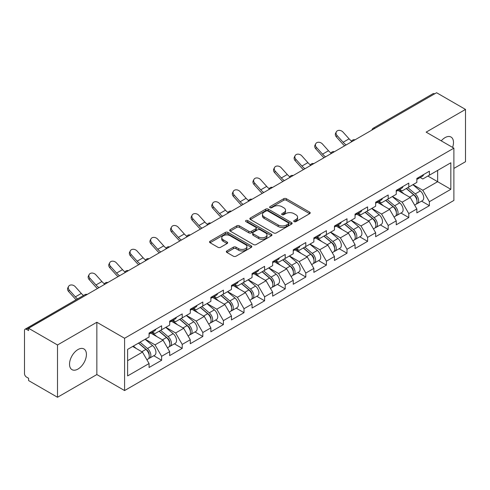 <?xml version="1.0" encoding="UTF-8"?>
<svg xmlns="http://www.w3.org/2000/svg" width="490" height="490" viewBox="0 0 490 490"><rect width="100%" height="100%" fill="white"/><g stroke="black" fill="none" stroke-linecap="round" stroke-linejoin="round"><path stroke-width="0.73" d="M294.086 221.621A1.28 0.741 0 0 0 295.905 221.621L309.674 213.671A1.831 1.06 0 0 0 310.213 212.923A1.831 1.06 0 0 0 309.674 212.17L286.344 198.701A1.831 1.06 0 0 0 283.753 198.701L269.984 206.651A1.28 0.741 0 0 0 269.604 207.178A1.28 0.741 0 0 0 269.984 207.699A1.28 0.741 0 0 0 271.797 207.699L273.579 206.67A5.868 3.387 0 0 1 281.873 206.67L283.82 207.797A5.868 3.387 0 0 1 285.535 210.192A5.868 3.387 0 0 1 283.82 212.587L282.038 213.615A1.28 0.741 0 0 0 281.658 214.136A1.28 0.741 0 0 0 282.038 214.663A1.28 0.741 0 0 0 283.851 214.663L285.633 213.634A5.868 3.387 0 0 1 293.927 213.634L295.868 214.755A5.868 3.387 0 0 1 297.589 217.15A5.868 3.387 0 0 1 295.868 219.545L294.086 220.574A1.28 0.741 0 0 0 293.712 221.094A1.28 0.741 0 0 0 294.086 221.621L294.086 220.574M77.977 349.548A11.95 6.897 -60 0 1 83.949 348.96A11.95 6.897 -60 0 1 85.781 358.533A11.95 6.897 -60 0 1 77.977 369.062A11.95 6.897 -60 0 1 71.999 369.656A11.95 6.897 -60 0 1 70.168 360.083A11.95 6.897 -60 0 1 77.977 349.548M441.245 140.857A11.95 6.897 -60 0 1 445.036 137.629A11.95 6.897 -60 0 1 451.008 137.035A11.95 6.897 -60 0 1 452.589 147.404M226.858 250.929A1.831 1.06 0 0 0 226.319 251.682A1.831 1.06 0 0 0 226.858 252.43L233.399 256.209A1.831 1.06 0 0 0 235.996 256.209L251.29 247.377A1.831 1.06 0 0 0 251.823 246.629A1.831 1.06 0 0 0 251.29 245.882L227.96 232.413A1.831 1.06 0 0 0 225.369 232.413L210.075 241.239A1.831 1.06 0 0 0 209.536 241.993A1.831 1.06 0 0 0 210.075 242.74L217.983 247.303A1.831 1.06 0 0 0 220.574 247.303L227.115 243.524A1.831 1.06 0 0 0 227.654 242.777A1.831 1.06 0 0 0 227.115 242.029L223.195 239.763A4.9 2.83 0 0 1 221.762 237.76A4.9 2.83 0 0 1 224.788 235.145A4.9 2.83 0 0 1 230.129 235.764L245.49 244.626A4.9 2.83 0 0 1 246.923 246.629A4.9 2.83 0 0 1 243.898 249.245A4.9 2.83 0 0 1 238.557 248.632L235.996 247.156A1.831 1.06 0 0 0 233.399 247.156L226.858 250.929L226.858 252.43L233.399 248.675L233.399 247.156M96.855 322.261L57.508 344.978L28.592 328.282L436.584 92.733L465.5 109.423L426.153 132.141L453.881 148.151L124.583 338.265L96.855 322.261L96.855 374.556L124.583 390.561L124.583 338.265M273.708 232.934A1.831 1.06 0 0 0 276.299 232.934L291.593 224.108A1.831 1.06 0 0 0 292.132 223.36A1.831 1.06 0 0 0 291.593 222.613L268.263 209.144A1.831 1.06 0 0 0 265.672 209.144L250.378 217.97A1.831 1.06 0 0 0 249.845 218.718A1.831 1.06 0 0 0 250.378 219.465L273.708 232.934M246.421 221.897A1.28 0.741 0 0 1 247.726 222.08L271.417 235.757L256.148 244.571A1.831 1.06 0 0 1 253.557 244.571L230.227 231.102L230.227 229.608A1.831 1.06 0 0 0 229.688 230.355A1.831 1.06 0 0 0 230.227 231.102M230.227 229.608L236.774 225.829A1.831 1.06 0 0 1 239.365 225.829L248.822 231.292A1.831 1.06 0 0 0 251.419 231.292L255.762 228.781A1.831 1.06 0 0 0 256.295 228.034A1.831 1.06 0 0 0 255.762 227.287L245.907 221.603A1.28 0.741 0 0 1 245.533 221.076A1.28 0.741 0 0 1 246.323 220.39A1.28 0.741 0 0 1 247.726 220.555L271.442 234.245A1.831 1.06 0 0 1 271.975 234.992A1.831 1.06 0 0 1 271.442 235.745L271.442 234.245M124.583 390.561L453.881 200.447L453.881 148.151M153.787 355.74L161.62 360.26L161.62 356.297L155.018 344.862L145.248 339.221M161.62 360.26L149.076 367.5L149.076 363.537L127.621 375.928L127.621 349.395L149.076 337.01L149.076 333.047L161.62 325.801L161.62 329.77L169.675 325.115L169.675 321.152L182.219 313.912L182.219 317.875L190.273 313.226L190.273 309.264L202.817 302.018L202.817 305.987L210.871 301.332L210.871 297.369L223.409 290.129L223.409 294.092L231.464 289.443L231.464 285.48L244.008 278.234L244.008 282.197L252.062 277.548L252.062 273.585L264.606 266.346L264.606 270.309L272.661 265.66L272.661 261.697L285.204 254.451L285.204 258.414L293.259 253.765L293.259 249.802L305.803 242.562L305.803 246.525L313.857 241.876L313.857 237.913L326.401 230.668L326.401 234.63L334.456 229.982L334.456 226.019L347 218.779L347 222.742L355.054 218.093L355.054 214.124L367.598 206.884L367.598 210.847L375.652 206.198L375.652 202.235L388.19 194.996L388.19 198.958L396.245 194.31L396.245 190.341L408.789 183.101L408.789 187.064L416.843 182.415L416.843 178.452L429.387 171.206L429.387 175.175L450.843 162.784L450.843 189.311L429.387 201.702L422.784 190.267L413.015 184.626M421.553 201.145L429.387 205.665L429.387 201.702M429.387 205.665L416.843 212.905L416.843 208.942L408.789 213.591L402.186 202.156L392.416 196.514M400.955 213.034L408.789 217.56L408.789 213.591M408.789 217.56L396.245 224.8L396.245 220.837L388.19 225.486L381.594 214.05L371.818 208.409M380.356 224.928L388.19 229.449L388.19 225.486M388.19 229.449L375.652 236.688L375.652 232.726L367.598 237.374L360.995 225.945L351.22 220.304M359.764 236.817L367.598 241.343L367.598 237.374M367.598 241.343L355.054 248.583L355.054 244.62L347 249.269L340.397 237.834L330.627 232.193M339.166 248.712L347 253.232L347 249.269M347 253.232L334.456 260.478L334.456 256.509L326.401 261.164L319.799 249.729L310.029 244.087M318.567 260.6L326.401 265.127L326.401 261.164M326.401 265.127L313.857 272.367L313.857 268.404L305.803 273.053L299.2 261.617L289.431 255.976M297.969 272.495L305.803 277.015L305.803 273.053M305.803 277.015L293.259 284.261L293.259 280.292L285.204 284.947L278.602 273.512L268.832 267.871M277.371 284.384L285.204 288.91L285.204 284.947M285.204 288.91L272.661 296.15L272.661 292.187L264.606 296.836L258.003 285.401L248.234 279.759M256.772 296.279L264.606 300.799L264.606 296.836M264.606 300.799L252.062 308.045L252.062 304.076L244.008 308.731L237.405 297.295L227.636 291.654M236.174 308.167L244.008 312.694L244.008 308.731M244.008 312.694L231.464 319.933L231.464 315.97L223.409 320.619L216.813 309.184L207.037 303.543M215.576 320.062L223.409 324.582L223.409 320.619M223.409 324.582L210.871 331.828L210.871 327.865L202.817 332.514L196.214 321.079L186.439 315.438M194.983 331.957L202.817 336.477L202.817 332.514M202.817 336.477L190.273 343.717L190.273 339.754L182.219 344.403L175.616 332.967L165.847 327.326M174.385 343.845L182.219 348.365L182.219 344.403M182.219 348.365L169.675 355.611L169.675 351.649L161.62 356.297M152.464 332.104L155.018 333.58L161.62 329.77M155.018 344.862L163.072 340.213L150.749 333.096M169.675 351.649L163.072 340.213M173.062 320.215L175.616 321.685L182.219 317.875M175.616 332.967L183.67 328.318L171.347 321.207M190.273 339.754L183.67 328.318M193.66 308.32L196.214 309.796L202.817 305.987M196.214 321.079L204.269 316.43L191.945 309.312M210.871 327.865L204.269 316.43M214.259 296.432L216.813 297.902L223.409 294.092M216.813 309.184L224.867 304.535L212.544 297.424M231.464 315.97L224.867 304.535M234.857 284.537L237.405 286.013L244.008 282.197M237.405 297.295L245.459 292.646L233.136 285.529M252.062 304.076L245.459 292.646M255.455 272.648L258.003 274.118L264.606 270.309M258.003 285.401L266.058 280.752L253.734 273.634M272.661 292.187L266.058 280.752M276.054 260.754L278.602 262.23L285.204 258.414M278.602 273.512L286.656 268.863L274.333 261.746M293.259 280.292L286.656 268.863M296.646 248.865L299.2 250.335L305.803 246.525M299.2 261.617L307.255 256.968L294.931 249.851M313.857 268.404L307.255 256.968M317.244 236.97L319.799 238.446L326.401 234.63M319.799 249.729L327.853 245.074L315.529 237.962M334.456 256.509L327.853 245.074M337.843 225.082L340.397 226.552L347 222.742M340.397 237.834L348.451 233.185L336.128 226.068M355.054 244.62L348.451 233.185M358.441 213.187L360.995 214.663L367.598 210.847M360.995 225.945L369.05 221.29L356.726 214.179M375.652 232.726L369.05 221.29M379.04 201.292L381.594 202.768L388.19 198.958M381.594 214.05L389.648 209.401L377.325 202.284M396.245 220.837L389.648 209.401M399.638 189.403L402.186 190.88L408.789 187.064M402.186 202.156L410.24 197.507L397.917 190.396M416.843 208.942L410.24 197.507M434.606 93.872L374.789 128.405M373.95 128.895A2.799 1.617 120 0 1 374.66 128.331A2.799 1.617 60 0 0 373.257 128.19L433.068 93.657A2.799 1.617 60 0 1 434.471 93.798M420.236 177.509L422.784 178.985L429.387 175.175M422.784 190.267L437.637 181.692L437.637 170.41L450.843 162.784M427.868 176.051L450.843 189.311M453.881 168.425L465.5 161.718L465.5 109.423M57.508 344.978L57.508 397.268L28.592 380.577L28.592 378.286L26.478 377.067A2.799 1.617 -120 0 1 24.5 373.637L24.5 330.493A2.799 1.617 -120 0 1 25.082 329.213A2.799 1.617 -120 0 1 26.478 329.347L28.592 330.566L28.592 328.282M57.508 397.268L96.855 374.556M127.621 360.677L142.474 352.102L132.704 346.461M149.076 363.537L142.474 352.102M294.6 221.799L295.868 221.07A5.868 3.387 0 0 0 297.589 218.675L297.589 217.15M285.535 210.192L285.535 211.717A5.868 3.387 0 0 1 283.82 214.112L282.546 214.841M309.649 213.683L286.344 200.226A1.831 1.06 0 0 0 283.753 200.226L270.492 207.882M291.593 222.613L291.593 224.108L268.263 210.669A1.831 1.06 0 0 0 265.672 210.669L250.402 219.483M288.353 223.881A1.28 0.741 0 0 0 288.726 223.36A1.28 0.741 0 0 0 288.353 222.834L267.877 211.012A1.28 0.741 0 0 0 266.064 211.012L264.184 212.096A5.868 3.387 0 0 0 262.462 214.491A5.868 3.387 0 0 0 264.184 216.886L278.179 224.965A5.868 3.387 0 0 0 286.472 224.965L288.353 223.881L288.353 225.406A1.28 0.741 0 0 0 288.726 224.886L288.726 223.36M262.462 214.491L262.462 216.017A5.868 3.387 0 0 0 264.184 218.411L264.184 216.886M288.353 225.406L286.472 226.49A5.868 3.387 0 0 1 278.179 226.49L264.184 218.411M230.251 231.115L236.774 227.354L236.774 225.829M256.295 228.034L256.295 229.559A1.831 1.06 0 0 1 255.762 230.306L251.419 232.817A1.831 1.06 0 0 1 248.822 232.817L239.365 227.354A1.831 1.06 0 0 0 236.774 227.354M258.64 236.958A4.9 2.83 0 0 0 263.988 237.57A4.9 2.83 0 0 0 267.013 234.955A4.9 2.83 0 0 0 265.574 232.952L260.166 229.828A1.831 1.06 0 0 0 257.575 229.828L253.232 232.34A1.831 1.06 0 0 0 252.693 233.087A1.831 1.06 0 0 0 253.232 233.834L258.64 236.958L258.64 238.483A4.9 2.83 0 0 0 263.988 239.096A4.9 2.83 0 0 0 267.013 236.48L267.013 234.955M252.693 233.087L252.693 234.612A1.831 1.06 0 0 0 253.232 235.359L253.232 233.834M258.64 238.483L253.232 235.359M246.923 246.629L246.923 248.154A4.9 2.83 0 0 1 243.898 250.77A4.9 2.83 0 0 1 238.557 250.157L235.996 248.675A1.831 1.06 0 0 0 233.399 248.675M221.762 237.76L221.762 239.285A4.9 2.83 0 0 0 223.195 241.288L223.195 239.763M227.091 243.536L223.195 241.288M251.29 245.882L251.29 247.377L227.96 233.938A1.831 1.06 0 0 0 225.369 233.938L210.1 242.752M415.275 195.994L414.35 195.461M416.457 203.846A6.162 3.559 -120 0 0 417.351 203.571A6.162 3.559 -120 0 0 418.46 199.265A6.162 3.559 -120 0 0 415.251 193.893L407.821 187.627M417.351 203.571L422.435 200.637A6.162 3.559 -120 0 0 423.544 196.331A6.162 3.559 -120 0 0 420.334 190.959L412.905 184.693M406.388 188.454L414.865 195.602A3.736 2.156 60 0 1 416.88 200.208M414.644 205.132L415.765 204.483A6.162 3.559 -120 0 0 416.874 200.177A6.162 3.559 -120 0 0 413.664 194.812L406.235 188.54M404.091 193.954L399.074 189.728M344.654 145.806A14.939 8.624 60 0 1 342.418 143.65L336.354 136.9A4.202 3.222 -152.4 0 1 335.607 133.237L336.33 131.859A4.202 3.222 27.6 0 0 337.077 135.522L343.141 142.265A12.513 7.221 -120 0 0 346.167 144.93M351.612 141.151A12.513 7.221 -120 0 1 349.082 138.835L343.018 132.092A4.202 3.222 27.6 0 0 336.33 131.859M418.497 177.496A6.162 3.559 60 0 1 417.351 179.175A6.162 3.559 60 0 1 416.843 179.383M423.58 174.562A6.162 3.559 60 0 1 422.435 176.241L417.351 179.175M394.677 207.882L393.752 207.35M395.859 215.741A6.162 3.559 -120 0 0 396.753 215.459A6.162 3.559 -120 0 0 397.862 211.153A6.162 3.559 -120 0 0 394.652 205.788L387.223 199.516M396.753 215.459L401.837 212.525A6.162 3.559 -120 0 0 402.945 208.219A6.162 3.559 -120 0 0 399.736 202.854L392.306 196.582M385.789 200.343L394.266 207.497A3.736 2.156 60 0 1 396.281 212.096M394.046 217.021L395.167 216.378A6.162 3.559 -120 0 0 396.275 212.072A6.162 3.559 -120 0 0 393.066 206.7L385.636 200.435M383.492 205.849L378.476 201.617M374.078 219.777L373.153 219.244M375.26 227.63A6.162 3.559 -120 0 0 376.155 227.354A6.162 3.559 -120 0 0 377.263 223.048A6.162 3.559 -120 0 0 374.054 217.683L366.624 211.411M376.155 227.354L381.238 224.42A6.162 3.559 -120 0 0 382.347 220.114A6.162 3.559 -120 0 0 379.138 214.743L371.708 208.477M365.191 212.237L373.668 219.385A3.736 2.156 60 0 1 375.683 223.991M373.447 228.916L374.574 228.267A6.162 3.559 -120 0 0 375.677 223.961A6.162 3.559 -120 0 0 372.467 218.595L365.038 212.323M362.894 217.744L357.884 213.511M353.48 231.666L352.555 231.133M354.662 239.524A6.162 3.559 -120 0 0 355.556 239.243A6.162 3.559 -120 0 0 356.665 234.937A6.162 3.559 -120 0 0 353.455 229.571L346.026 223.299M355.556 239.243L360.64 236.309A6.162 3.559 -120 0 0 361.749 232.003A6.162 3.559 -120 0 0 358.539 226.637L351.11 220.365M344.593 224.126L353.07 231.28A3.736 2.156 60 0 1 355.085 235.88M352.849 240.811L353.976 240.161A6.162 3.559 -120 0 0 355.079 235.855A6.162 3.559 -120 0 0 351.875 230.484L344.439 224.218M342.296 229.632L337.285 225.4M332.882 243.561L331.957 243.028M334.064 251.413A6.162 3.559 -120 0 0 334.958 251.137A6.162 3.559 -120 0 0 336.067 246.831A6.162 3.559 -120 0 0 332.857 241.466L325.427 235.194M334.958 251.137L340.042 248.203A6.162 3.559 -120 0 0 341.15 243.898A6.162 3.559 -120 0 0 337.941 238.526L330.511 232.26M323.994 236.021L332.471 243.175A3.736 2.156 60 0 1 334.492 247.775M332.257 252.699L333.378 252.05A6.162 3.559 -120 0 0 334.486 247.744A6.162 3.559 -120 0 0 331.277 242.379L323.841 236.107M321.703 241.527L316.687 237.295M312.283 255.449L311.364 254.916M313.465 263.308A6.162 3.559 -120 0 0 314.366 263.032A6.162 3.559 -120 0 0 315.468 258.726A6.162 3.559 -120 0 0 312.259 253.355L304.829 247.089M314.366 263.032L319.449 260.092A6.162 3.559 -120 0 0 320.552 255.786A6.162 3.559 -120 0 0 317.342 250.421L309.913 244.149M303.396 247.909L311.873 255.063A3.736 2.156 60 0 1 313.894 259.663M311.658 264.594L312.779 263.945A6.162 3.559 -120 0 0 313.888 259.639A6.162 3.559 -120 0 0 310.678 254.267L303.249 248.001M301.105 253.416L296.089 249.183M324.062 157.694A14.939 8.624 60 0 1 321.82 155.538L315.762 148.795A4.202 3.222 -152.4 0 1 315.009 145.132L315.732 143.748A4.202 3.222 27.6 0 0 316.485 147.41L322.543 154.16A12.513 7.221 -120 0 0 325.568 156.825M331.013 153.045A12.513 7.221 -120 0 1 328.484 150.73L322.426 143.98A4.202 3.222 27.6 0 0 315.732 143.748M397.898 189.391A6.162 3.559 60 0 1 396.753 191.069A6.162 3.559 60 0 1 396.245 191.278M402.982 186.451A6.162 3.559 60 0 1 401.837 188.129L396.753 191.069M303.463 169.589A14.939 8.624 60 0 1 301.228 167.433L295.164 160.683A4.202 3.222 -152.4 0 1 294.41 157.021L295.133 155.642A4.202 3.222 27.6 0 0 295.887 159.305L301.944 166.055A12.513 7.221 -120 0 0 304.97 168.713M310.415 164.934A12.513 7.221 -120 0 1 307.892 162.625L301.828 155.875A4.202 3.222 27.6 0 0 295.133 155.642M377.3 201.28A6.162 3.559 60 0 1 376.155 202.958A6.162 3.559 60 0 1 375.652 203.166M382.384 198.346A6.162 3.559 60 0 1 381.238 200.024L376.155 202.958M282.865 181.478A14.939 8.624 60 0 1 280.629 179.328L274.565 172.578A4.202 3.222 -152.4 0 1 273.812 168.915L274.535 167.531A4.202 3.222 27.6 0 0 275.288 171.194L281.352 177.944A12.513 7.221 -120 0 0 284.372 180.608M289.817 176.829A12.513 7.221 -120 0 1 287.293 174.514L281.229 167.764A4.202 3.222 27.6 0 0 274.535 167.531M356.708 213.175A6.162 3.559 60 0 1 355.556 214.853A6.162 3.559 60 0 1 355.054 215.061M361.791 210.235A6.162 3.559 60 0 1 360.64 211.919L355.556 214.853M262.266 193.372A14.939 8.624 60 0 1 260.031 191.216L253.967 184.467A4.202 3.222 -152.4 0 1 253.214 180.804L253.936 179.426A4.202 3.222 27.6 0 0 254.69 183.089L260.754 189.838A12.513 7.221 -120 0 0 263.779 192.496M269.218 188.717A12.513 7.221 -120 0 1 266.695 186.408L260.631 179.659A4.202 3.222 27.6 0 0 253.936 179.426M336.109 225.063A6.162 3.559 60 0 1 334.958 226.741A6.162 3.559 60 0 1 334.456 226.95M341.193 222.129A6.162 3.559 60 0 1 340.042 223.808L334.958 226.741M241.668 205.261A14.939 8.624 60 0 1 239.432 203.111L233.369 196.361A4.202 3.222 -152.4 0 1 232.615 192.699L233.338 191.314A4.202 3.222 27.6 0 0 234.091 194.977L240.155 201.727A12.513 7.221 -120 0 0 243.181 204.391M248.62 200.612A12.513 7.221 -120 0 1 246.096 198.297L240.033 191.547A4.202 3.222 27.6 0 0 233.338 191.314M315.511 236.958A6.162 3.559 60 0 1 314.366 238.636A6.162 3.559 60 0 1 313.857 238.844M320.595 234.024A6.162 3.559 60 0 1 319.449 235.702L314.366 238.636M291.691 267.344L290.766 266.811M292.867 275.196A6.162 3.559 -120 0 0 293.767 274.921A6.162 3.559 -120 0 0 294.87 270.615A6.162 3.559 -120 0 0 291.666 265.249L284.231 258.977M293.767 274.921L298.851 271.987A6.162 3.559 -120 0 0 299.954 267.681A6.162 3.559 -120 0 0 296.75 262.315L289.314 256.043M282.804 259.804L291.281 266.958A3.736 2.156 60 0 1 293.296 271.558M291.06 276.483L292.181 275.833A6.162 3.559 -120 0 0 293.29 271.527A6.162 3.559 -120 0 0 290.08 266.162L282.65 259.89M280.507 265.311L275.49 261.078M221.07 217.156A14.939 8.624 60 0 1 218.834 215L212.77 208.25A4.202 3.222 -152.4 0 1 212.017 204.587L212.74 203.209A4.202 3.222 27.6 0 0 213.493 206.872L219.557 213.622A12.513 7.221 -120 0 0 222.583 216.286M228.028 212.501A12.513 7.221 -120 0 1 225.498 210.192L219.434 203.442A4.202 3.222 27.6 0 0 212.74 203.209M294.913 248.846A6.162 3.559 60 0 1 293.767 250.525A6.162 3.559 60 0 1 293.259 250.733M299.996 245.913A6.162 3.559 60 0 1 298.851 247.591L293.767 250.525M271.093 279.233L270.168 278.7M272.275 287.091A6.162 3.559 -120 0 0 273.169 286.815A6.162 3.559 -120 0 0 274.278 282.51A6.162 3.559 -120 0 0 271.068 277.138L263.632 270.872M273.169 286.815L278.253 283.875A6.162 3.559 -120 0 0 279.361 279.57A6.162 3.559 -120 0 0 276.152 274.204L268.716 267.932M262.205 271.699L270.682 278.847A3.736 2.156 60 0 1 272.697 283.447M270.462 288.377L271.582 287.728A6.162 3.559 -120 0 0 272.691 283.422A6.162 3.559 -120 0 0 269.482 278.057L262.052 271.785M259.908 277.199L254.892 272.967M200.471 229.044A14.939 8.624 60 0 1 198.236 226.895L192.172 220.145A4.202 3.222 -152.4 0 1 191.425 216.482L192.147 215.098A4.202 3.222 27.6 0 0 192.895 218.761L198.958 225.51A12.513 7.221 -120 0 0 201.984 228.175M207.429 224.396A12.513 7.221 -120 0 1 204.9 222.08L198.836 215.331A4.202 3.222 27.6 0 0 192.147 215.098M274.314 260.741A6.162 3.559 60 0 1 273.169 262.42A6.162 3.559 60 0 1 272.661 262.628M279.398 257.807A6.162 3.559 60 0 1 278.253 259.486L273.169 262.42M250.494 291.127L249.569 290.595M251.676 298.98A6.162 3.559 -120 0 0 252.571 298.704A6.162 3.559 -120 0 0 253.679 294.398A6.162 3.559 -120 0 0 250.47 289.033L243.04 282.761M252.571 298.704L257.654 295.77A6.162 3.559 -120 0 0 258.763 291.464A6.162 3.559 -120 0 0 255.553 286.099L248.124 279.827M241.607 283.588L250.084 290.742A3.736 2.156 60 0 1 252.099 295.341M249.863 300.266L250.984 299.617A6.162 3.559 -120 0 0 252.093 295.317A6.162 3.559 -120 0 0 248.883 289.945L241.454 283.679M239.31 289.094L234.293 284.862M179.873 240.939A14.939 8.624 60 0 1 177.637 238.783L171.574 232.033A4.202 3.222 -152.4 0 1 170.826 228.371L171.549 226.993A4.202 3.222 27.6 0 0 172.296 230.655L178.36 237.405A12.513 7.221 -120 0 0 181.386 240.069M186.831 236.29A12.513 7.221 -120 0 1 184.301 233.975L178.238 227.225A4.202 3.222 27.6 0 0 171.549 226.993M253.716 272.63A6.162 3.559 60 0 1 252.571 274.308A6.162 3.559 60 0 1 252.062 274.523M258.8 269.696A6.162 3.559 60 0 1 257.654 271.374L252.571 274.308M229.896 303.022L228.971 302.483M231.078 310.874A6.162 3.559 -120 0 0 231.972 310.599A6.162 3.559 -120 0 0 233.081 306.293A6.162 3.559 -120 0 0 229.871 300.921L222.442 294.655M231.972 310.599L237.056 307.659A6.162 3.559 -120 0 0 238.165 303.359A6.162 3.559 -120 0 0 234.955 297.987L227.525 291.721M221.008 295.482L229.485 302.63A3.736 2.156 60 0 1 231.501 307.23M229.265 312.161L230.386 311.511A6.162 3.559 -120 0 0 231.494 307.206A6.162 3.559 -120 0 0 228.285 301.84L220.855 295.568M218.712 300.983L213.695 296.756M159.281 252.834A14.939 8.624 60 0 1 157.039 250.678L150.981 243.928A4.202 3.222 -152.4 0 1 150.228 240.265L150.951 238.881A4.202 3.222 27.6 0 0 151.704 242.544L157.762 249.294A12.513 7.221 -120 0 0 160.787 251.958M166.232 248.179A12.513 7.221 -120 0 1 163.703 245.864L157.645 239.114A4.202 3.222 27.6 0 0 150.951 238.881M233.118 284.525A6.162 3.559 60 0 1 231.972 286.203A6.162 3.559 60 0 1 231.464 286.411M238.201 281.591A6.162 3.559 60 0 1 237.056 283.269L231.972 286.203M209.297 314.911L208.373 314.378M210.48 322.769A6.162 3.559 -120 0 0 211.374 322.487A6.162 3.559 -120 0 0 212.482 318.182A6.162 3.559 -120 0 0 209.273 312.816L201.843 306.544M211.374 322.487L216.458 319.554A6.162 3.559 -120 0 0 217.566 315.248A6.162 3.559 -120 0 0 214.357 309.882L206.927 303.61M200.41 307.371L208.887 314.525A3.736 2.156 60 0 1 210.902 319.125M208.667 324.049L209.793 323.406A6.162 3.559 -120 0 0 210.896 319.1A6.162 3.559 -120 0 0 207.686 313.729L200.257 307.463M198.113 312.877L193.103 308.645M138.682 264.723A14.939 8.624 60 0 1 136.447 262.567L130.383 255.817A4.202 3.222 -152.4 0 1 129.63 252.154L130.352 250.776A4.202 3.222 27.6 0 0 131.106 254.439L137.163 261.188A12.513 7.221 -120 0 0 140.189 263.853M145.634 260.074A12.513 7.221 -120 0 1 143.111 257.758L137.047 251.009A4.202 3.222 27.6 0 0 130.352 250.776M212.519 296.413A6.162 3.559 60 0 1 211.374 298.092A6.162 3.559 60 0 1 210.871 298.306M217.603 293.479A6.162 3.559 60 0 1 216.458 295.158L211.374 298.092M188.699 326.805L187.774 326.267M189.881 334.658A6.162 3.559 -120 0 0 190.775 334.382A6.162 3.559 -120 0 0 191.884 330.076A6.162 3.559 -120 0 0 188.675 324.705L181.245 318.439M190.775 334.382L195.859 331.448A6.162 3.559 -120 0 0 196.968 327.142A6.162 3.559 -120 0 0 193.758 321.771L186.329 315.505M179.812 319.266L188.289 326.413A3.736 2.156 60 0 1 190.304 331.02M188.068 335.944L189.195 335.295A6.162 3.559 -120 0 0 190.298 330.989A6.162 3.559 -120 0 0 187.094 325.623L179.659 319.351M177.515 324.766L172.505 320.54M118.084 276.617A14.939 8.624 60 0 1 115.848 274.461L109.785 267.712A4.202 3.222 -152.4 0 1 109.031 264.049L109.754 262.671A4.202 3.222 27.6 0 0 110.507 266.333L116.571 273.077A12.513 7.221 -120 0 0 119.591 275.741M125.036 271.962A12.513 7.221 -120 0 1 122.512 269.647L116.449 262.903A4.202 3.222 27.6 0 0 109.754 262.671M191.927 308.308A6.162 3.559 60 0 1 190.775 309.986A6.162 3.559 60 0 1 190.273 310.195M197.011 305.374A6.162 3.559 60 0 1 195.859 307.052L190.775 309.986M168.101 338.694L167.176 338.161M169.283 346.553A6.162 3.559 -120 0 0 170.177 346.271A6.162 3.559 -120 0 0 171.286 341.965A6.162 3.559 -120 0 0 168.076 336.599L160.647 330.327M170.177 346.271L175.261 343.337A6.162 3.559 -120 0 0 176.369 339.031A6.162 3.559 -120 0 0 173.16 333.666L165.73 327.394M159.213 331.154L167.69 338.308A3.736 2.156 60 0 1 169.712 342.908M167.476 347.833L168.597 347.19A6.162 3.559 -120 0 0 169.705 342.884A6.162 3.559 -120 0 0 166.496 337.512L159.06 331.246M156.923 336.661L151.906 332.428M97.486 288.506A14.939 8.624 60 0 1 95.25 286.35L89.186 279.606A4.202 3.222 -152.4 0 1 88.433 275.944L89.156 274.559A4.202 3.222 27.6 0 0 89.909 278.222L95.973 284.972A12.513 7.221 -120 0 0 98.998 287.636M104.437 283.857A12.513 7.221 -120 0 1 101.914 281.542L95.85 274.792A4.202 3.222 27.6 0 0 89.156 274.559M171.329 320.197A6.162 3.559 60 0 1 170.177 321.881A6.162 3.559 60 0 1 169.675 322.089M176.412 317.263A6.162 3.559 60 0 1 175.261 318.941L170.177 321.881M147.502 350.589L146.584 350.056M148.684 358.441A6.162 3.559 -120 0 0 149.585 358.166A6.162 3.559 -120 0 0 150.687 353.86A6.162 3.559 -120 0 0 147.478 348.488L140.048 342.222M149.585 358.166L154.669 355.232A6.162 3.559 -120 0 0 155.771 350.926A6.162 3.559 -120 0 0 152.562 345.554L145.132 339.288M138.615 343.049L147.092 350.197A3.736 2.156 60 0 1 149.113 354.803M146.878 359.727L147.998 359.078A6.162 3.559 -120 0 0 149.107 354.772A6.162 3.559 -120 0 0 145.898 349.407L138.468 343.135M136.324 348.549L133.384 346.069M76.128 299.739A14.939 8.624 60 0 1 74.651 298.245L68.588 291.495A4.202 3.222 -152.4 0 1 67.834 287.832L68.557 286.454A4.202 3.222 27.6 0 0 69.311 290.117L75.374 296.86A12.513 7.221 -120 0 0 77.555 298.912M83.496 295.482A12.513 7.221 -120 0 1 81.316 293.43L75.252 286.687A4.202 3.222 27.6 0 0 68.557 286.454M150.73 332.091A6.162 3.559 60 0 1 149.585 333.77A6.162 3.559 60 0 1 149.076 333.978M155.814 329.158A6.162 3.559 60 0 1 154.669 330.836L149.585 333.77M86.424 294.894L26.478 329.347M87.006 294.557A2.799 1.617 -60 0 0 86.295 294.815A2.799 1.617 -120 0 0 84.892 294.68L25.082 329.213M353.351 140.783A2.799 1.617 120 0 1 354.062 140.22A2.799 1.617 -60 0 1 354.772 139.962M332.753 152.678A2.799 1.617 120 0 1 333.463 152.114A2.799 1.617 -60 0 1 334.174 151.857M312.155 164.567A2.799 1.617 120 0 1 312.865 164.003A2.799 1.617 -60 0 1 313.576 163.746M291.556 176.461A2.799 1.617 120 0 1 292.267 175.898A2.799 1.617 -60 0 1 292.977 175.641M270.958 188.35A2.799 1.617 120 0 1 271.668 187.786A2.799 1.617 -60 0 1 272.385 187.529M250.366 200.245A2.799 1.617 120 0 1 251.076 199.681A2.799 1.617 -60 0 1 251.787 199.424M229.767 212.133A2.799 1.617 120 0 1 230.478 211.57A2.799 1.617 -60 0 1 231.188 211.313M209.169 224.028A2.799 1.617 120 0 1 209.879 223.464A2.799 1.617 -60 0 1 210.59 223.207M188.57 235.917A2.799 1.617 120 0 1 189.281 235.359A2.799 1.617 -60 0 1 189.991 235.096M167.972 247.811A2.799 1.617 120 0 1 168.683 247.248A2.799 1.617 -60 0 1 169.393 246.991M147.374 259.706A2.799 1.617 120 0 1 148.084 259.143A2.799 1.617 -60 0 1 148.795 258.885M126.775 271.595A2.799 1.617 120 0 1 127.486 271.031A2.799 1.617 -60 0 1 128.196 270.774M106.177 283.49A2.799 1.617 120 0 1 106.887 282.926A2.799 1.617 -60 0 1 107.604 282.669M295.868 221.07L295.868 219.545M282.038 214.663L282.038 213.615M283.82 214.112L283.82 212.587M269.984 207.699L269.984 206.651M283.753 200.226L283.753 198.701M286.344 200.226L286.344 198.701M309.674 213.671L309.674 212.17M250.378 219.465L250.378 217.97M265.672 210.669L265.672 209.144M268.263 210.669L268.263 209.144M278.179 226.49L278.179 224.965M286.472 226.49L286.472 224.965M239.365 227.354L239.365 225.829M248.822 232.817L248.822 231.292M251.419 232.817L251.419 231.292M255.762 230.306L255.762 228.781M247.726 222.08L247.726 220.555M235.996 248.675L235.996 247.156M238.557 250.157L238.557 248.632M227.115 243.524L227.115 242.029M210.075 242.74L210.075 241.239M225.369 233.938L225.369 232.413M227.96 233.938L227.96 232.413M415.251 193.893L420.334 190.959M409.615 197.145L413.664 194.812M337.077 135.522L336.354 136.9M349.082 138.835L343.141 142.265M394.652 205.788L399.736 202.854M389.017 209.04L393.066 206.7M374.054 217.683L379.138 214.743M368.425 220.929L372.467 218.595M353.455 229.571L358.539 226.637M347.827 232.824L351.875 230.484M332.857 241.466L337.941 238.526M327.228 244.712L331.277 242.379M312.259 253.355L317.342 250.421M306.63 256.607L310.678 254.267M316.485 147.41L315.762 148.795M328.484 150.73L322.543 154.16M295.887 159.305L295.164 160.683M307.892 162.625L301.944 166.055M275.288 171.194L274.565 172.578M287.293 174.514L281.352 177.944M254.69 183.089L253.967 184.467M266.695 186.408L260.754 189.838M234.091 194.977L233.369 196.361M246.096 198.297L240.155 201.727M291.666 265.249L296.75 262.315M286.031 268.502L290.08 266.162M213.493 206.872L212.77 208.25M225.498 210.192L219.557 213.622M271.068 277.138L276.152 274.204M265.433 280.39L269.482 278.057M192.895 218.761L192.172 220.145M204.9 222.08L198.958 225.51M250.47 289.033L255.553 286.099M244.835 292.285L248.883 289.945M172.296 230.655L171.574 232.033M184.301 233.975L178.36 237.405M229.871 300.921L234.955 297.987M224.236 304.174L228.285 301.84M151.704 242.544L150.981 243.928M163.703 245.864L157.762 249.294M209.273 312.816L214.357 309.882M203.644 316.068L207.686 313.729M131.106 254.439L130.383 255.817M143.111 257.758L137.163 261.188M188.675 324.705L193.758 321.771M183.046 327.957L187.094 325.623M110.507 266.333L109.785 267.712M122.512 269.647L116.571 273.077M168.076 336.599L173.16 333.666M162.447 339.852L166.496 337.512M89.909 278.222L89.186 279.606M101.914 281.542L95.973 284.972M147.478 348.488L152.562 345.554M141.849 351.74L145.898 349.407M69.311 290.117L68.588 291.495M81.316 293.43L75.374 296.86M373.257 128.19A2.799 2.799 0 0 0 371.91 130.071M354.962 139.852A2.799 2.799 0 0 0 351.318 141.959M334.364 151.747A2.799 2.799 0 0 0 330.719 153.854M313.765 163.642A2.799 2.799 0 0 0 310.121 165.743M293.167 175.53A2.799 2.799 0 0 0 289.523 177.637M272.569 187.425A2.799 2.799 0 0 0 268.924 189.526M251.97 199.314A2.799 2.799 0 0 0 248.326 201.421M231.372 211.208A2.799 2.799 0 0 0 227.728 213.309M210.774 223.097A2.799 2.799 0 0 0 207.129 225.204M190.181 234.992A2.799 2.799 0 0 0 186.537 237.093M169.583 246.88A2.799 2.799 0 0 0 165.939 248.987M148.985 258.775A2.799 2.799 0 0 0 145.34 260.876M128.386 270.664A2.799 2.799 0 0 0 124.742 272.771M107.788 282.559A2.799 2.799 0 0 0 104.143 284.659M87.189 294.447A2.799 2.799 0 0 0 84.892 294.68"/></g></svg>

